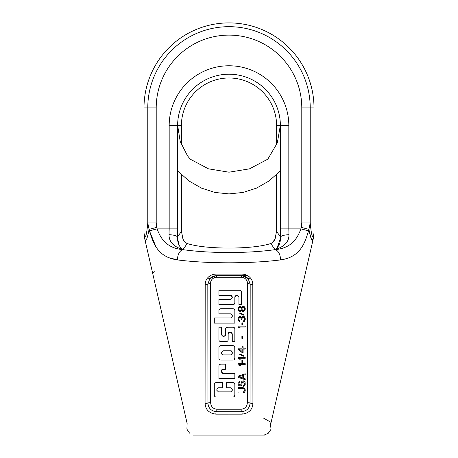 <?xml version="1.0" encoding="UTF-8"?>
<svg xmlns="http://www.w3.org/2000/svg" width="458" height="458" viewBox="0 0 458 458"><rect width="100%" height="100%" fill="white"/><g stroke="black" fill="none" stroke-linecap="round" stroke-linejoin="round"><path stroke-width="0.69" d="M270.873 423.392L313.449 238.005C312.453 242.952 310.948 240.055 308.932 229.321L310.226 222.92C311.514 236.511 312.774 239.855 314.005 232.956C312.774 239.855 311.514 236.511 310.226 222.92L310.226 107.905L301.788 107.905L310.226 107.905A81.226 81.226 0 0 0 229 26.678A81.226 81.226 0 0 0 147.774 107.905L143.995 107.905L143.995 232.956L143.995 107.905A85.005 85.005 0 0 1 229 22.9A85.005 85.005 0 0 0 143.995 107.905L147.774 107.905A81.226 81.226 0 0 1 229 26.678A81.226 81.226 0 0 1 310.226 107.905L314.005 107.905A85.005 85.005 0 0 0 229 22.9A85.005 85.005 0 0 1 314.005 107.905L314.005 232.956L313.449 238.005L314.005 232.956L314.005 107.905L310.226 107.905L310.226 222.92L310.226 111.088L310.226 222.92L301.788 222.92L304.095 222.92L301.788 222.92L300.906 228.897C297.419 238.326 291.465 248.213 275.058 249.656A8.502 5.307 81.9 0 1 280.428 259.932A8.502 5.307 81.9 0 0 275.063 249.656C261.495 251.545 246.141 252.501 229 252.524C246.141 252.501 261.495 251.545 275.058 249.656C291.465 248.213 297.419 238.326 300.906 228.897L280.382 228.897L280.382 125.589L276.603 125.589A47.603 47.603 0 0 0 229 77.986A47.603 47.603 0 0 0 181.397 125.589L181.397 144.768L181.397 125.589A47.603 47.603 0 0 1 229 77.986A47.603 47.603 0 0 1 276.603 125.589L276.603 144.762L276.603 125.589L288.821 125.589A59.821 59.821 0 0 0 229 65.769A59.821 59.821 0 0 0 169.179 125.589L169.036 234.685A8.502 2.336 2 0 1 177.475 237.021L181.397 231.387L182.244 235.12C182.542 239.454 184.196 242.259 187.208 243.536C196.39 246.456 210.325 247.967 229 248.081C247.675 247.967 261.61 246.456 270.793 243.536L275.058 249.656L270.793 243.536C273.798 242.265 275.453 239.46 275.756 235.12L276.603 231.387L275.756 235.12C275.453 239.46 273.798 242.265 270.793 243.536C261.61 246.456 247.675 247.967 229 248.081C210.325 247.967 196.39 246.456 187.208 243.536L182.942 249.656A8.502 5.307 98.1 0 0 177.572 259.932C192.686 261.816 209.827 262.772 229 262.8C209.827 262.772 192.686 261.816 177.572 259.932C157.867 257.161 153.35 243.753 149.44 230.798L149.068 229.321C147.052 240.055 145.547 242.952 144.551 238.005L187.127 423.392L186.904 429.198L189.589 433.159L186.904 429.198L187.127 423.392M313.449 238.005C312.453 242.952 310.948 240.055 308.932 229.321L308.56 230.798C304.662 243.685 300.19 257.138 280.428 259.932C265.314 261.816 248.173 262.772 229 262.8L229 252.524C211.859 252.501 196.505 251.545 182.942 249.656A8.502 5.307 98.1 0 0 177.572 259.932C157.867 257.161 153.35 243.753 149.44 230.798L149.068 229.321C147.052 240.055 145.547 242.952 144.551 238.005L143.995 232.956L144.551 238.005M183.423 239.969L183.669 240.416M185.301 242.414L187.145 243.513M263.001 435.1L229 435.1L229 414.152L242.122 414.152C249.009 413.213 252.61 409.578 252.925 403.252L252.805 284.435C252.799 281.905 251.923 279.643 250.183 277.663C247.898 275.321 245.202 274.142 242.093 274.13L229 274.13L229 262.8L229 274.13L215.907 274.13C212.798 274.142 210.102 275.321 207.817 277.663C206.077 279.632 205.207 281.893 205.195 284.435L205.075 403.252C205.39 409.572 208.991 413.208 215.878 414.152L242.122 414.152C249.009 413.213 252.61 409.578 252.925 403.252L252.805 284.435C252.799 281.905 251.923 279.643 250.183 277.663C247.898 275.321 245.202 274.142 242.093 274.13L215.907 274.13C212.798 274.142 210.102 275.321 207.817 277.663C206.077 279.632 205.207 281.893 205.195 284.435L205.075 403.252C205.39 409.572 208.991 413.208 215.878 414.152L229 414.152L229 435.1L263.001 435.1M308.56 230.798L308.663 230.391L308.56 230.798C304.662 243.685 300.19 257.138 280.428 259.932C265.314 261.816 248.173 262.772 229 262.8L229 252.524C211.859 252.501 196.505 251.545 182.942 249.656L187.208 243.536C184.196 242.259 182.542 239.454 182.244 235.12L181.397 231.387L181.397 174.595L181.397 231.387L177.475 237.021C177.395 242.763 179.215 246.971 182.942 249.656C173.536 246.656 168.899 241.664 169.036 234.685C168.899 241.664 173.536 246.656 182.942 249.656C179.215 246.971 177.395 242.763 177.475 237.021L177.618 228.897L177.475 237.021A8.502 2.336 2 0 0 169.036 234.685L169.179 228.897L157.094 228.897C160.581 238.326 166.535 248.213 182.942 249.656C166.535 248.213 160.581 238.326 157.094 228.897L149.44 230.798L155.846 246.536L149.44 230.798L157.094 228.897L156.728 227.414L157.094 228.897L156.728 227.414L157.094 228.897L177.618 228.897L169.179 228.897L169.179 125.589L177.618 125.589L177.618 228.897L177.618 125.589L181.397 125.589L177.618 125.589A51.382 51.382 0 0 1 229 74.202A51.382 51.382 0 0 1 280.382 125.589L280.525 237.021A8.502 2.336 -2 0 1 288.964 234.685C289.101 241.664 284.464 246.656 275.058 249.656C284.464 246.656 289.101 241.664 288.964 234.685L288.821 228.897L280.382 228.897L280.525 237.021A8.502 2.336 -2 0 1 288.964 234.685L288.821 228.897L300.906 228.897L308.56 230.798L300.906 228.897L301.272 227.414L308.932 229.321L308.56 230.798M241.641 411.69A2.038 0.607 90 0 1 242.122 414.152A2.038 0.607 90 0 0 241.641 411.69C246.908 411.009 249.713 408.118 250.057 403.011A2.038 0.521 0.3 0 0 252.925 403.252A2.038 0.521 0.3 0 1 250.057 403.011L250.188 284.097L248.099 278.561C246.255 276.649 244.137 275.699 241.75 275.716A2.038 0.349 -90 0 0 242.093 274.13A2.038 0.349 -90 0 1 241.75 275.716L216.25 275.716A2.038 0.349 -90 0 1 215.907 274.13A2.038 0.349 -90 0 0 216.25 275.716C213.863 275.699 211.745 276.649 209.901 278.561L207.812 284.097A2.038 0.481 179.9 0 1 205.195 284.435A2.038 0.481 179.9 0 0 207.812 284.097L207.943 403.011C208.287 408.118 211.092 411.015 216.359 411.69L241.641 411.69C246.908 411.009 249.713 408.118 250.057 403.011L250.188 284.097A2.038 0.481 0 0 0 252.805 284.435A2.038 0.481 0 0 1 250.188 284.097L248.099 278.561A2.038 0.716 -41.7 0 0 250.183 277.663A2.038 0.716 -41.7 0 1 248.099 278.561C246.255 276.649 244.137 275.699 241.75 275.716L216.25 275.716C213.863 275.699 211.745 276.649 209.901 278.561L215.535 275.745L209.901 278.561L207.812 284.097L207.943 403.011C208.287 408.118 211.092 411.015 216.359 411.69A2.038 0.607 90 0 0 215.878 414.152A2.038 0.607 90 0 1 216.359 411.69L241.641 411.69A2.038 0.607 -90 0 1 241.16 409.229L216.84 409.229A2.038 0.607 -90 0 1 216.359 411.69A2.038 0.607 -90 0 0 216.84 409.229C213.05 408.817 210.989 406.658 210.651 402.771L210.319 283.76C210.76 279.781 212.85 277.628 216.594 277.296L241.406 277.296C245.15 277.628 247.24 279.781 247.681 283.76A2.038 0.475 180 0 1 250.188 284.097A2.038 0.475 180 0 0 247.681 283.76L247.349 402.771C247.005 406.664 244.944 408.817 241.16 409.229A2.038 0.607 -90 0 0 241.641 411.69M247.349 402.771A2.038 0.504 180 0 1 250.057 403.011A2.038 0.504 180 0 0 247.349 402.771C247.005 406.664 244.944 408.817 241.16 409.229L216.84 409.229C213.05 408.817 210.989 406.658 210.651 402.771A2.038 0.504 0 0 0 207.943 403.011A2.038 0.521 179.7 0 1 205.075 403.252A2.038 0.521 179.7 0 0 207.943 403.011A2.038 0.504 0 0 1 210.651 402.771L210.319 283.76A2.038 0.475 -0 0 0 207.812 284.097A2.038 0.475 -0 0 1 210.319 283.76C210.76 279.781 212.85 277.628 216.594 277.296A2.038 0.355 90 0 0 216.25 275.716L241.75 275.716A2.038 0.355 90 0 0 241.406 277.296C245.15 277.628 247.24 279.781 247.681 283.76L247.349 402.771M177.446 259.915L168.367 257.556L177.446 259.915M242.454 275.745L248.099 278.561L242.454 275.745M214.373 383.97L215.037 382.957L214.373 383.97M215.615 382.705L216.239 382.625L215.615 382.705M218.409 387.76L217.882 387.811L218.409 387.76L216.869 389.3L216.869 390.325L218.409 391.865L230.735 391.865L232.275 390.325L232.275 389.3L230.735 387.76L226.624 387.76L226.624 382.625L226.624 387.76L230.735 387.76L232.275 389.3L232.275 390.325L231.307 391.802L232.275 390.325L230.735 391.865L218.409 391.865L216.869 390.325L216.869 389.168L218.409 387.76L222.519 387.76L218.409 387.76M216.869 390.405L216.926 390.863L216.869 390.405M232.939 382.625L233.574 382.716L232.939 382.625M234.759 383.936L234.839 384.68C234.839 383.312 234.153 382.63 232.79 382.625L226.624 382.625L232.79 382.625C234.153 382.63 234.839 383.312 234.839 384.68L234.748 383.89M232.79 397C234.158 396.994 234.839 396.313 234.839 394.951L234.215 396.594L234.839 394.951L234.839 384.68L234.839 394.951C234.839 396.313 234.158 396.994 232.79 397L216.353 397C214.991 396.994 214.31 396.313 214.298 394.951L214.298 384.68L214.298 394.951C214.304 396.307 214.991 396.994 216.353 397C214.991 396.994 214.31 396.313 214.298 394.951C214.304 396.307 214.991 396.994 216.353 397L232.79 397L216.353 397M220.974 364.144C219.617 364.15 218.93 364.837 218.924 366.2L218.924 378.526L234.839 378.526L234.839 373.39L223.029 373.39L221.489 371.85L222.038 373.138L221.489 371.85L223.029 373.39L234.839 373.39L234.839 378.526L218.924 378.526L218.924 366.2C218.93 364.837 219.617 364.15 220.974 364.144L225.599 364.144L220.974 364.144L225.599 364.144L225.599 369.28L221.878 369.663L223.029 369.28L221.489 370.825L221.489 371.85M219.296 364.826L219.72 364.442L219.296 364.826M220.069 364.282L220.527 364.173L220.069 364.282M221.58 370.173L221.489 370.825L221.58 370.173M222.147 373.207L222.491 373.333L222.147 373.207M232.79 360.051L220.974 360.051L232.79 360.051C234.158 360.045 234.839 359.358 234.839 357.996L234.221 359.639L234.839 357.996L234.748 346.941L234.839 357.996C234.839 359.358 234.158 360.045 232.79 360.051L220.974 360.051C219.611 360.04 218.93 359.358 218.924 357.996L218.924 347.725C218.93 346.363 219.611 345.675 220.974 345.67C219.611 345.675 218.93 346.363 218.924 347.725L218.924 357.996L218.924 347.725C218.93 346.363 219.611 345.675 220.974 345.67L232.79 345.67C234.153 345.675 234.839 346.363 234.839 347.725C234.839 346.363 234.153 345.675 232.79 345.67M219.674 359.73L219.256 359.318L219.674 359.73M225.256 336.006L225.599 334.895L224.059 336.435L223.029 336.435L221.489 334.895L223.029 336.435L221.489 334.895L223.029 336.435L224.059 336.435L225.599 334.895L225.256 336.006M226.017 327.808L227.655 327.195C226.292 327.201 225.605 327.882 225.599 329.245L225.599 334.895L225.599 329.245C225.605 327.882 226.292 327.201 227.655 327.195L226.017 327.808M233.053 327.201L233.528 327.275L233.053 327.201M234.736 328.426L234.839 329.245C234.839 327.882 234.153 327.201 232.79 327.195L227.655 327.195L232.79 327.195C234.153 327.201 234.839 327.882 234.839 329.245L234.736 328.426M228.164 333.871L228.164 339.515L228.164 333.871L228.628 332.645L228.164 333.871L229.704 332.331L230.735 332.331L232.275 333.871L232.275 341.571L234.839 341.571L234.839 329.245L234.839 341.571L232.275 341.571L232.275 333.871L231.599 332.502L232.275 333.871L230.735 332.331L229.704 332.331L228.164 333.871L228.164 339.515C228.164 340.884 227.477 341.565 226.109 341.571L220.974 341.571C219.611 341.565 218.924 340.878 218.924 339.515L218.924 327.195L218.924 339.515L218.924 327.195L221.489 327.195L221.489 334.895L221.489 327.195L218.924 327.195M219.674 341.256L219.256 340.844L219.674 341.256M232.275 316.421L232.275 315.39L232.275 316.421L230.735 317.961L232.275 316.421L230.735 317.961L214.298 317.961L230.735 317.961L232.275 316.421L232.275 315.39L231.525 313.993L232.275 315.39L230.735 313.85L218.924 313.85L218.924 310.77C218.93 309.408 219.617 308.721 220.974 308.715L232.79 308.715C234.153 308.721 234.834 309.408 234.839 310.77C234.834 309.408 234.153 308.721 232.79 308.715L220.974 308.715L232.79 308.715C234.153 308.721 234.834 309.408 234.839 310.77L234.839 323.096L234.839 310.77L234.839 323.096L214.298 323.096L214.298 317.961L214.298 323.096L234.839 323.096M219.29 309.402L219.708 309.018L219.29 309.402M218.924 295.376L230.735 295.376L232.275 296.916L232.275 297.94L230.735 299.48L232.275 297.94L230.735 299.48L218.924 299.48L230.735 299.48L232.275 297.94L231.634 295.57L232.275 296.916L230.735 295.376L218.924 295.376L218.924 290.24L218.924 295.376L218.924 290.24L239.465 290.24C240.828 290.246 241.515 290.933 241.515 292.296C241.515 290.933 240.828 290.246 239.465 290.24C240.828 290.246 241.509 290.933 241.515 292.296L241.515 304.616L241.515 292.296L241.515 304.616L238.95 304.616L238.95 296.916L237.41 295.376L236.38 295.376L234.839 296.916L235.303 295.691M234.839 302.566C234.839 303.929 234.158 304.61 232.79 304.616C234.158 304.61 234.839 303.929 234.839 302.566L234.839 296.916L234.839 302.566C234.839 303.929 234.158 304.61 232.79 304.616L218.924 304.616L218.924 299.48L218.924 304.616L232.79 304.616C234.158 304.61 234.839 303.929 234.839 302.566L234.839 296.916L235.217 295.771M216.245 275.716L247.801 275.716M209.901 278.561A2.038 0.716 -138.3 0 1 207.817 277.663A2.038 0.716 -138.3 0 0 209.901 278.561M216.25 275.716A2.038 0.355 90 0 1 216.594 277.296L241.406 277.296A2.038 0.355 90 0 1 241.75 275.716M216.353 382.625C214.997 382.63 214.31 383.312 214.298 384.68C214.31 383.312 214.997 382.63 216.353 382.625L222.519 382.625L216.353 382.625L222.519 382.625L222.519 387.76L222.519 382.625M234.839 394.951L234.839 384.68M214.298 384.68L214.298 394.951M225.599 364.144L225.599 369.28L223.029 369.28L221.489 370.825M218.924 366.2L218.924 378.526M234.839 378.526L234.839 373.39M218.924 347.725C218.93 346.363 219.611 345.675 220.974 345.67M220.974 360.051C219.611 360.04 218.93 359.358 218.924 357.996M234.839 357.996L234.839 347.725M230.735 354.916L232.275 353.376L232.275 352.345L230.735 350.805L223.029 350.805L221.489 352.345L221.489 353.376L223.029 354.916L230.735 354.916L232.275 353.376L232.275 352.345L230.735 350.805L223.029 350.805L221.489 352.345L221.489 353.376L223.029 354.916L230.735 354.916M232.275 353.376L231.622 354.727L232.275 352.345M232.246 351.95L231.445 350.914L232.246 351.95M221.512 353.736L222.313 354.801L221.512 353.736M221.489 352.345L223.029 350.805L221.489 352.345L221.489 353.376M228.164 339.515C228.164 340.884 227.477 341.565 226.109 341.571C227.477 341.565 228.164 340.884 228.164 339.515C228.164 340.884 227.477 341.565 226.109 341.571L220.974 341.571C219.611 341.565 218.924 340.878 218.924 339.515M226.109 341.571L220.974 341.571M234.839 341.571L234.839 329.245M232.79 327.195L227.655 327.195M225.599 329.245L225.599 334.895M232.79 308.715C234.153 308.721 234.834 309.408 234.839 310.77M218.924 310.77C218.93 309.408 219.617 308.721 220.974 308.715M232.275 315.39L230.735 313.85L218.924 313.85M214.298 317.961L214.298 323.096M241.515 304.616L238.95 304.616L238.95 296.916L237.41 295.376L236.38 295.376L234.839 296.916M238.95 296.916L237.41 295.376L238.95 296.916M218.924 290.24L239.465 290.24C240.828 290.246 241.509 290.933 241.515 292.296M218.924 299.48L218.924 304.616M245.23 309.362L245.23 308.469L245.076 310.1L243.404 311.589L242.19 311.291L241.584 310.398L240.977 311.142L239.912 311.44L238.698 310.696L238.086 309.213L238.24 307.873L238.086 308.618M243.404 311.589L245.076 310.1L243.404 311.589L242.19 311.291L241.584 310.398L240.977 311.142L239.912 311.44L238.698 310.696L238.086 309.213M238.698 307.129L238.24 307.873L238.698 307.129M239.912 306.385L239.15 306.683L239.912 306.385M245.23 308.469L244.166 306.534L242.952 306.236L241.584 307.427L240.364 306.385M241.429 307.129L240.977 306.683L241.429 307.129M243.404 306.236L245.076 307.724L243.404 306.236L242.19 306.534L241.584 307.427M241.584 310.398L240.364 311.44M239.002 308.022L239.002 309.808L238.847 309.213L239.454 310.398L239.002 309.808L240.215 310.696L241.126 309.808L240.673 310.398L241.28 309.213L241.126 308.022L240.215 307.129L239.454 307.427L238.847 308.618L239.454 307.427L239.002 308.022M244.469 309.213L243.404 310.845L242.339 310.398L241.887 309.213L242.339 307.427L242.036 308.022L242.339 307.427L243.404 306.98L242.952 306.98L244.011 307.427L243.404 306.98L244.469 308.618L244.314 308.022L244.469 309.213L244.011 310.398L243.404 310.845L242.339 310.398L241.887 309.213L242.952 310.845L244.011 310.398L244.469 309.213M239.912 307.129L239.454 307.427L239.912 307.129M240.673 307.427L241.126 308.022L240.673 307.427M241.28 308.618L241.126 308.022L241.28 308.618M241.28 309.213L241.126 309.808L241.28 309.213M239.912 312.78L243.708 314.715L239.912 312.78L239.608 313.226L243.404 315.161L239.608 313.226L239.912 312.78L243.708 314.715L243.404 315.161M241.887 318.734L241.887 319.329L241.28 319.329L241.887 319.329L242.339 317.394L242.036 317.841L242.952 317.096L242.339 317.394L243.559 317.096L242.952 317.096L244.166 317.543L244.469 319.478L244.469 318.585L244.314 320.216L244.469 319.478L243.559 320.961L243.559 321.705L243.559 320.961L243.559 321.705L244.469 321.258L244.011 321.556L245.23 319.627L245.076 317.841L244.011 316.501L242.339 316.501L241.584 317.543L240.673 316.65L239.15 316.65L238.24 317.841L238.086 319.18L238.544 317.245L239.15 316.65L240.673 316.65L240.061 316.501M243.559 316.352L244.469 316.799L245.23 318.436L244.469 316.799L243.559 316.352L242.339 316.501L241.584 317.543L240.673 316.65L241.584 317.543M243.862 320.812L244.314 320.216L243.559 320.961M241.28 319.329L240.673 317.543L240.061 317.245L239.305 317.543L238.847 319.329L239.757 321.556L238.544 320.812L238.086 318.882M241.28 318.734L240.977 317.841L240.061 317.245L239.002 317.989L240.061 317.245L240.977 317.841L241.28 318.734M239.757 320.812L239.757 321.556L239.15 321.407L238.24 320.216L238.086 319.18M242.643 324.98L241.887 324.98L241.887 322.896L242.643 322.896L241.887 322.896L241.887 324.98L242.643 324.98L242.643 322.896L242.643 324.98M239.305 327.064L245.23 327.064L245.23 326.17L238.086 326.17L238.086 327.064L238.086 326.17L245.23 326.17L245.23 327.064L239.305 327.064L240.364 327.957L239.305 327.064L240.364 327.957L239.15 327.957L238.086 327.064L238.086 326.17M240.364 327.957L239.15 327.957L238.086 327.064M242.643 338.37L241.887 338.37L241.887 336.286L242.643 336.286L241.887 336.286L241.887 338.37L242.643 338.37L242.643 336.286L242.643 338.37M238.086 349.082L242.19 352.649L243.101 352.649L243.101 349.082L245.23 349.082L245.23 348.189L245.23 349.082L243.101 349.082L243.101 352.649L242.19 352.649L238.086 349.082L238.086 348.189L238.086 349.082L238.086 348.189L242.19 348.189L242.19 346.7L243.101 346.7L242.19 346.7L242.19 348.189L238.086 348.189M245.23 349.082L245.23 348.189L243.101 348.189L243.101 346.7M243.101 352.649L243.101 349.082M245.23 348.189L243.101 348.189M242.19 351.607L242.19 349.082L239.305 349.082L242.19 351.607L242.19 349.082L239.305 349.082L242.19 349.082L242.19 351.607L239.305 349.082L242.19 351.607M243.404 356.221L243.708 355.774L243.404 356.221L239.608 354.286L239.912 353.839L239.608 354.286L243.404 356.221L243.708 355.774L239.912 353.839M239.305 358.305L245.23 358.305L245.23 357.412L238.086 357.412L238.086 358.305L238.086 357.412L245.23 357.412L245.23 358.305L239.305 358.305L240.364 359.192L239.305 358.305L240.364 359.192L239.15 359.192L238.086 358.305L238.086 357.412M240.364 359.192L239.15 359.192L238.086 358.305M245.23 358.305L245.23 357.412M242.643 362.467L241.887 362.467L241.887 360.383L242.643 360.383L241.887 360.383L241.887 362.467L242.643 362.467L242.643 360.383M239.305 364.551L245.23 364.551L245.23 363.658L238.086 363.658L238.086 364.551L238.086 363.658L245.23 363.658L245.23 364.551L239.305 364.551L240.364 365.444L239.305 364.551L240.364 365.444L239.15 365.444L238.086 364.551L238.086 363.658M240.364 365.444L239.15 365.444L238.086 364.551M245.23 364.551L245.23 363.658M245.23 373.774L245.23 374.667L245.23 373.774L238.086 376.155L238.086 377.346L238.086 376.155L245.23 373.774L245.23 374.667L243.404 375.262L245.23 374.667L243.404 375.262L243.404 378.239L243.404 375.262L243.404 378.239L245.23 378.829L243.404 378.239L245.23 378.829L245.23 379.722L245.23 378.829L245.23 379.722L238.086 377.346L245.23 379.722M242.797 378.09L238.698 376.751L242.797 375.411L238.698 376.751L242.797 378.09L242.797 375.411L238.698 376.751L242.797 378.09L242.797 375.411L242.797 378.09M239.757 381.359L239.305 381.508L239.757 381.359L239.757 382.253L239.454 382.401L239.757 381.359L239.757 382.253L239.002 383.146L239.15 384.485L239.002 384.039L239.454 384.932L239.15 384.485L239.912 385.081L240.673 384.932L240.215 385.081L240.977 384.485L241.28 382.401L241.126 384.039M239.454 382.401L239.15 382.699L239.454 382.401M241.584 381.806L242.19 381.211L241.584 381.806M242.797 380.913L242.19 381.211L243.559 380.913L242.797 380.913M240.364 385.974L239.757 385.974L240.977 385.825L240.364 385.974L241.584 385.23L240.977 385.825L241.887 384.634L242.19 382.55L242.036 383.146L242.952 381.806L242.494 382.104L243.404 381.806L242.952 381.806L243.862 382.104L243.404 381.806L244.314 383.146L244.166 384.932L244.314 384.336L243.255 385.527L243.255 386.42L244.618 385.825L243.862 386.271L245.076 385.081L244.618 385.825L245.23 384.336L245.076 382.401L243.559 380.913M244.772 381.806L244.166 381.211L244.772 381.806M245.23 383.146L245.076 382.401L245.23 383.146M243.708 385.378L243.255 385.527L243.255 386.42M238.086 384.039L238.544 385.23L239.757 385.974L238.544 385.23L238.086 384.039L238.24 382.55L238.086 383.294M238.698 381.955L239.305 381.508L238.698 381.955M242.797 392.964L238.086 392.964L242.797 392.964L244.772 391.922L244.166 392.517L245.076 391.327L245.23 389.987L244.166 388.058L242.797 387.611L238.086 387.611L238.086 388.499L238.086 387.611L242.797 387.611M244.166 388.058L244.772 388.647L244.166 388.058M245.076 389.243L245.23 389.987L245.076 389.243M238.086 392.964L238.086 392.071L238.086 392.964L238.086 392.071L242.797 392.071L238.086 392.071M242.797 388.499L238.086 388.499L242.797 388.499L243.862 388.945L243.404 388.647L244.166 389.392L243.862 388.945L244.314 389.987L244.166 391.178L244.314 390.582L243.862 391.624L242.797 392.071M243.862 391.624L243.404 391.922L243.862 391.624M238.086 388.499L238.086 387.611M245.23 390.582L245.23 389.987M275.058 249.656C278.785 246.971 280.605 242.763 280.525 237.021L276.603 231.387L280.525 237.021C280.605 242.763 278.785 246.971 275.058 249.656M274.113 240.771L272.75 242.368L275.224 238.406M277.147 247.807L280.571 237.971L277.147 247.807M156.212 222.92L156.728 227.414L149.068 229.321L147.774 222.92L156.212 222.92L156.728 227.414L149.068 229.321L147.774 222.92C146.486 236.511 145.226 239.855 143.995 232.956C145.226 239.855 146.486 236.511 147.774 222.92L156.212 222.92L156.212 107.905L156.212 222.92L153.905 222.92L156.212 222.92M301.788 223.241L301.427 226.733L301.788 223.241M309.219 230.838L309.534 232.424M309.705 233.259L311.514 239.402L312.9 239.683M312.917 239.643L313.438 238.046M310.226 222.92L308.932 229.321L301.272 227.414L301.788 222.92L301.788 107.905A72.788 72.788 0 0 0 229 35.117A72.788 72.788 0 0 0 156.212 107.905A72.788 72.788 0 0 1 229 35.117A72.788 72.788 0 0 1 301.788 107.905L301.788 222.92L310.226 222.92M288.821 125.589L288.821 228.897L288.821 125.589A59.821 59.821 0 0 0 229 65.769A59.821 59.821 0 0 0 169.179 125.589L177.618 125.589A51.382 51.382 0 0 1 229 74.202A51.382 51.382 0 0 1 280.382 125.589L288.821 125.589M276.603 174.595L276.603 231.387L276.603 174.595M280.445 234.341L280.525 237.021L280.445 234.341M144.671 238.481L145.06 239.603M147.774 107.905L156.212 107.905L147.774 107.905L147.774 222.92L147.774 107.905M177.429 238.091L179.158 245.253M263.51 418.114L270.02 421.795L271.096 429.198L268.233 433.297L264.146 435.026L268.233 433.297L271.096 429.198L270.02 421.795L263.51 418.114M264.936 435.1L193.064 435.1L264.936 435.1M154.838 271.634L153.253 272.39L152.846 274.13M248.018 278.475L242.58 275.756M215.426 275.756L213.016 276.351L209.97 278.481M177.618 170.897L189.097 181.047L201.4 188.089L214.899 192.44L229 193.911L243.101 192.44L256.6 188.089L268.903 181.047L280.382 170.897M177.681 125.589L180.194 141.459L187.482 155.754L190.167 159.144L208.516 168.847L229 172.197L249.484 168.847L267.833 159.144L277.29 142.97L280.319 125.589M190.167 159.144L208.516 168.847L229 172.197L249.484 168.847L267.833 159.144"/></g></svg>

